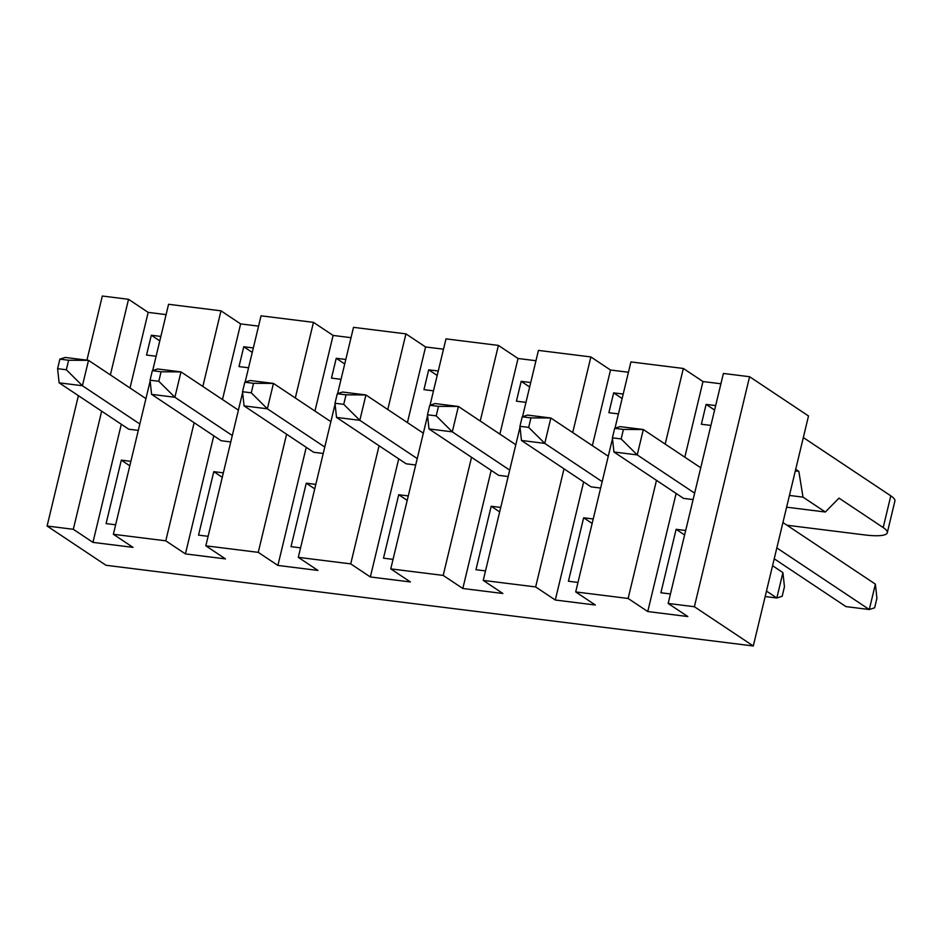 <?xml version="1.0" encoding="UTF-8"?>
<svg xmlns="http://www.w3.org/2000/svg" width="942" height="942" viewBox="0 0 942 942"><rect width="100%" height="100%" fill="white"/><g stroke="black" fill="none" stroke-linecap="round" stroke-linejoin="round"><path stroke-width="1.41" d="M621.143 438.925L623.427 429.411L614.69 428.327L612.406 437.842L621.143 438.925L637.228 454.904L613.925 451.995L683.551 498.389L693.112 499.578M614.69 428.327L620.024 426.62L643.315 429.528L700.742 467.774M782.92 522.527L875.389 584.134L876.92 598.3L874.635 607.814L869.301 609.521L776.832 547.914M694.643 493.161L637.228 454.904L643.315 429.528L623.427 429.411M875.389 584.134L869.301 609.521L845.998 606.613L774.218 558.794M612.406 437.842L613.925 451.995M528.674 427.397L530.958 417.883L522.221 416.8L519.937 426.314L528.674 427.397L544.759 443.376L521.456 440.467L591.081 486.861L600.643 488.05M522.221 416.8L527.555 415.092L550.846 418.001L608.273 456.246M772.558 565.706L782.92 572.606L784.451 586.772L782.166 596.286L776.832 597.993L766.47 591.081M602.173 481.633L544.759 443.376L550.846 418.001L530.958 417.883M765.163 596.533L776.832 597.993L782.92 572.606M519.937 426.314L521.456 440.467M436.205 415.869L438.489 406.355L429.752 405.272L427.468 414.786L436.205 415.869L452.29 431.848L428.987 428.94L498.612 475.333L508.174 476.522M429.752 405.272L435.086 403.565L458.389 406.473L515.804 444.718M509.704 470.105L452.29 431.848L458.389 406.473L438.489 406.355M427.468 414.786L428.987 428.94M343.736 404.342L346.02 394.828L337.283 393.744L334.999 403.258L343.736 404.342L359.82 420.32L336.518 417.412L406.143 463.794L415.705 464.995M337.283 393.744L342.617 392.037L365.92 394.945L423.335 433.19M417.247 458.577L359.82 420.32L365.92 394.945L346.02 394.828M334.999 403.258L336.518 417.412M251.267 392.814L253.551 383.3L244.814 382.216L242.53 391.731L251.267 392.814L267.351 408.793L244.06 405.884L313.674 452.266L323.236 453.467M244.814 382.216L250.148 380.509L273.451 383.418L330.866 421.663M324.778 447.05L267.351 408.793L273.451 383.418L253.551 383.3M242.53 391.731L244.06 405.884M158.798 381.286L161.082 371.772L152.345 370.677L150.061 380.203L158.798 381.286L174.882 397.265L151.591 394.357L221.205 440.738L230.766 441.939M152.345 370.677L157.679 368.981L180.982 371.89L238.397 410.135M232.309 435.522L174.882 397.265L180.982 371.89L161.082 371.772M150.061 380.203L151.591 394.357M66.329 369.759L68.613 360.244L59.876 359.149L57.592 368.675L66.329 369.759L82.413 385.737L59.122 382.829L128.736 429.211L138.297 430.412M59.876 359.149L65.21 357.454L88.513 360.35L145.928 398.607M139.84 423.994L82.413 385.737L88.513 360.35L68.613 360.244M57.592 368.675L59.122 382.829M786.605 507.185L825.322 512.012L839.004 498.13L883.196 527.567A41.648 8.454 -166.5 0 1 887.282 532.748L894.9 501.026A41.648 8.454 13.5 0 0 890.802 495.833L883.196 527.567M795.707 469.281L798.84 471.365L803.008 497.14L825.322 512.012M803.326 437.559L890.802 495.833M78.398 395.675L47.1 526.025L106.01 565.282L753.294 645.976L808.507 415.975L749.596 376.718L694.372 606.73L753.294 645.976M166.098 314.616L148.165 312.379L128.536 299.297L102.325 296.024L86.923 360.162M795.319 470.929L798.84 471.365M786.982 525.236L864.638 534.915A41.648 8.454 -166.5 0 0 887.282 532.748M150.155 381.027L113.358 534.291L165.78 540.826L185.421 553.908L225.468 558.9L205.827 545.818L258.249 552.353L277.89 565.435L317.925 570.428L298.296 557.346L350.718 563.881L370.347 576.963L410.394 581.956L390.765 568.874L443.187 575.409L462.816 588.491L502.863 593.484L483.234 580.402L535.657 586.937L555.285 600.019L595.332 605.011L575.703 591.929L628.126 598.464L647.755 611.546L687.801 616.539L668.161 603.457L694.372 606.73M113.358 534.291L132.999 547.373L92.952 542.38L73.311 529.298L47.1 526.025M668.161 603.457L723.385 373.456L749.596 376.718M152.663 370.583L168.571 304.29L220.993 310.825L240.634 323.907L258.567 326.144M245.132 382.111L261.04 315.817L313.462 322.352L333.103 335.434L351.036 337.672M337.601 393.638L353.509 327.345L405.931 333.88L425.572 346.962L443.505 349.199M430.058 405.166L445.978 338.873L498.4 345.408L518.041 358.49L535.974 360.727M522.527 416.694L538.447 350.4L590.87 356.936L610.51 370.018L628.444 372.255M614.996 428.221L630.916 361.928L683.339 368.463L702.979 381.545L720.901 383.783M220.993 310.825L202.836 386.455M194.134 422.711L165.78 540.826M240.634 323.907L222.477 399.538M213.775 435.793L185.421 553.908M223.336 472.86L213.787 471.671L198.55 535.127L208.111 536.316M248.57 367.78L239.009 366.591L243.778 346.762L253.327 347.951M242.624 392.555L205.827 545.818M314.734 488.851L306.256 483.199L291.019 546.654L300.58 547.844M315.805 484.4L306.256 483.199M344.725 363.942L336.235 358.29L345.796 359.479M341.039 379.308L331.478 378.119L336.235 358.29M313.462 322.352L295.305 397.983M286.603 434.238L258.249 552.353M333.103 335.434L314.946 411.065M306.244 447.32L277.89 565.435M335.081 404.094L298.296 557.346M407.203 500.379L398.725 494.727L383.488 558.182L393.038 559.371M408.275 495.928L398.725 494.727M437.194 375.469L428.704 369.817L438.265 371.007M433.508 390.836L423.947 389.647L428.704 369.817M405.931 333.88L387.774 409.511M379.073 445.766L350.718 563.881M425.572 346.962L407.415 422.593M398.713 458.848L370.347 576.963M427.55 415.622L390.765 568.874M499.672 511.906L491.182 506.254L475.957 569.71L485.507 570.899M500.744 507.455L491.182 506.254M529.663 386.997L521.173 381.345L530.735 382.534M525.977 402.364L516.416 401.174L521.173 381.345M498.4 345.408L480.243 421.039M471.542 457.294L443.187 575.409M518.041 358.49L499.884 434.121M491.182 470.376L462.816 588.491M520.019 427.15L483.234 580.402M592.141 523.446L583.651 517.782L568.426 581.238L577.976 582.427M593.213 518.983L583.651 517.782M622.132 398.525L613.642 392.873L623.204 394.062M618.447 413.891L608.885 412.702L613.642 392.873M590.87 356.936L572.712 432.566M564.011 468.822L535.657 586.937M610.51 370.018L592.353 445.648M583.651 481.904L555.285 600.019M612.488 438.678L575.703 591.929M684.61 534.974L676.12 529.31L660.895 592.765L670.445 593.955M685.682 530.511L676.12 529.31M714.601 410.053L706.111 404.401L715.673 405.59M710.904 425.419L701.354 424.23L706.111 404.401M683.339 368.463L665.182 444.094M656.48 480.349L628.126 598.464M702.979 381.545L684.822 457.176M676.12 493.431L647.755 611.546M789.431 495.445L803.008 497.14M130.867 461.333L121.318 460.143L106.081 523.599L115.642 524.788M148.165 312.379L130.008 388.01M121.306 424.265L92.952 542.38M156.101 356.253L146.54 355.063L151.309 335.234L160.858 336.424M128.536 299.297L110.379 374.916M101.665 411.183L73.311 529.298M252.256 352.414L243.778 346.762M222.265 477.323L213.787 471.671M159.787 340.886L151.309 335.234M129.796 465.795L121.318 460.143"/></g></svg>

